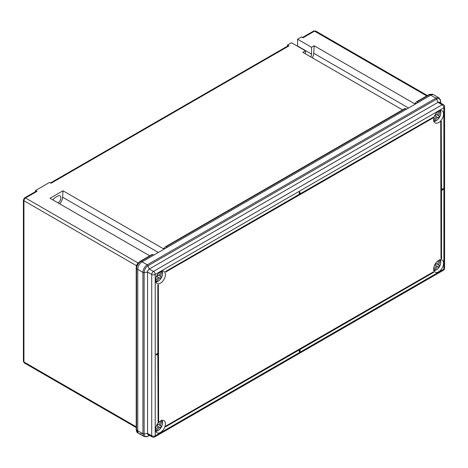 <?xml version="1.0" encoding="UTF-8"?>
<svg xmlns="http://www.w3.org/2000/svg" width="468" height="468" viewBox="0 0 468 468"><rect width="100%" height="100%" fill="white"/><g stroke="black" fill="none" stroke-linecap="round" stroke-linejoin="round"><path stroke-width="0.7" d="M50.474 182.959L288.095 45.77A1.854 1.071 60 0 1 289.019 45.864L51.018 183.275L49.532 182.415L35.556 190.488L37.042 191.342A1.854 1.071 -120 0 0 36.118 191.248L24.588 197.905A1.854 1.071 -120 0 1 25.518 197.999L138.236 263.075M287.539 46.098L287.539 45.01L289.019 45.864M287.539 45.01L291.465 42.74L305.44 50.807L302.831 52.311L402.521 109.869M149.731 255.815L50.041 198.256L62.999 190.78L163.238 248.654L164.514 247.917M305.44 53.82L305.44 50.807M62.999 190.78L62.624 197.215A7.412 4.276 -60 0 1 59.746 203.861M58.108 202.919A4.323 2.498 120 0 0 60.705 199.105A4.323 2.498 120 0 0 59.992 195.817A4.323 2.498 120 0 0 57.833 196.034L55.212 197.543A4.323 2.498 120 0 0 52.978 199.953M136.211 429.565A1.234 0.708 -0.4 0 0 136.211 429.595A1.234 0.708 -0.4 0 0 136.574 430.086L137.75 430.765A6.178 3.568 120 0 0 139.025 433.59A6.178 3.568 -60 0 1 137.75 430.765L137.75 269.404A6.178 3.568 -60 0 1 142.114 261.84A6.178 3.568 120 0 0 137.75 269.404L137.75 430.765L142.921 433.754L142.921 272.388A6.178 3.568 -60 0 1 147.285 264.824L435.948 98.169A6.178 3.568 -60 0 1 439.037 97.859L433.865 94.875A6.178 3.568 120 0 0 430.776 95.179A6.178 3.568 -60 0 1 433.865 94.875L432.742 94.226L429.946 94.454L417.251 101.778L416.461 101.866L429.109 94.513A1.234 0.714 60 0 1 429.729 94.577L430.776 95.179L418.298 102.387L417.251 101.778M167.134 247.396L406.569 109.155L405.522 108.553L166.087 246.788L167.134 247.396M152.732 254.498L141.067 261.232L142.114 261.84L153.779 255.101L152.732 254.498L152.135 254.428L140.453 261.173A1.234 0.714 60 0 1 141.067 261.232L140.845 261.366C138.253 263.197 136.826 265.654 136.574 268.726L136.574 430.086L137.902 432.947C136.96 432.561 136.399 431.443 136.211 429.595L136.211 429.536A1.234 0.714 0 0 0 136.574 430.039M137.902 432.947L139.025 433.59A6.178 3.568 120 0 0 142.114 433.286M312.32 57.786A7.412 4.276 120 0 0 313.724 53.253L314.163 45.77L414.408 103.644L415.192 103.557L416.461 101.866M405.522 108.553L404.925 108.482L165.45 246.741L166.087 246.788M426.705 95.905L314.525 31.14L302.995 37.797L301.509 36.937L297.584 39.207L311.553 47.274L314.163 45.77M165.298 246.876L163.876 248.707M164.028 248.566L163.238 248.654M140.359 261.243A1.234 0.714 60 0 1 140.453 261.173L140.254 261.29C137.481 263.548 136.135 265.859 136.211 268.211A1.234 0.72 0.4 0 1 136.258 268.029C136.492 265.257 137.785 263.045 140.137 261.407A1.234 0.655 59 0 1 140.254 261.29A1.234 0.655 59 0 1 140.845 261.366M297.584 39.207L297.584 46.016L311.553 54.083L311.553 47.274M311.553 54.083A4.323 2.498 -60 0 1 310.77 56.897M35.556 191.576L35.556 190.488M160.454 432.432A6.979 4.031 -60 0 1 156.967 432.777A6.979 4.031 -60 0 1 155.897 427.185A6.979 4.031 -60 0 1 160.454 421.036A6.979 4.031 -60 0 1 163.946 420.685A6.979 4.031 -60 0 1 165.017 426.278A6.979 4.031 -60 0 1 160.454 432.432M438.639 271.826A6.979 4.031 -60 0 1 435.146 272.171A6.979 4.031 -60 0 1 434.076 266.579A6.979 4.031 -60 0 1 438.639 260.43A6.979 4.031 -60 0 1 442.125 260.079A6.979 4.031 -60 0 1 443.196 265.672A6.979 4.031 -60 0 1 438.639 271.826M160.454 283.169A6.979 4.031 -60 0 1 156.967 283.514A6.979 4.031 -60 0 1 155.897 277.922A6.979 4.031 -60 0 1 160.454 271.773A6.979 4.031 -60 0 1 163.946 271.428A6.979 4.031 -60 0 1 165.017 277.021A6.979 4.031 -60 0 1 160.454 283.169M438.639 122.563A6.979 4.031 -60 0 1 435.146 122.908A6.979 4.031 -60 0 1 434.076 117.316A6.979 4.031 -60 0 1 438.639 111.168A6.979 4.031 -60 0 1 442.125 110.822A6.979 4.031 -60 0 1 443.196 116.415A6.979 4.031 -60 0 1 438.639 122.563M158.096 422.411A8.213 4.744 -60 0 1 158.623 421.838L158.359 284.936A8.213 4.744 -60 0 1 157.833 284.965L157.833 353.311L156.09 354.317L156.353 355.077L158.096 354.065L158.096 422.411L157.833 354.217M443.266 188.82L441.517 189.832L441.254 121.335A8.213 4.744 -60 0 1 440.733 121.908L440.996 258.81A8.213 4.744 -60 0 1 441.517 258.781L441.517 190.435L443.266 189.429L443.003 188.668L441.517 189.528M433.713 116.982L300.07 194.144L299.807 191.974L299.286 192.278L299.286 194.29L165.637 271.452A8.213 4.744 -60 0 1 165.871 271.92L433.479 117.72A8.213 4.744 -60 0 1 433.713 116.982L300.07 193.84M299.286 349.906L299.286 351.62L300.07 351.474L300.07 349.456L433.713 272.294A8.213 4.744 -60 0 1 433.479 271.826L165.871 426.026A8.213 4.744 -60 0 1 165.637 426.763L299.543 349.76L299.543 351.772M136.211 268.24A1.234 0.714 0 0 0 136.211 268.269L136.211 268.211A1.234 0.72 0.4 0 0 136.574 268.726L142.921 272.388A1.234 0.714 0 0 0 144.115 272.575L147.56 272.043L151.72 274.447A2.469 1.427 180 0 0 155.218 274.447L155.218 435.807L443.875 269.153L443.875 107.786L155.218 274.447A2.469 1.427 60 0 0 153.469 271.417L442.131 104.762A2.469 1.427 -60 0 1 443.366 104.639L439.2 102.235A2.469 1.427 120 0 0 437.966 102.357L149.304 269.012A2.469 1.427 120 0 0 147.56 272.043L147.56 433.403A2.469 1.427 120 0 0 148.069 434.532L152.235 436.936A2.469 1.427 -60 0 1 151.72 435.807L151.72 274.447A2.469 1.427 -60 0 1 153.469 271.417L149.304 269.012L148.046 265.765A1.234 0.714 -120 0 0 147.285 264.824L142.114 261.84L430.776 95.179L435.948 98.169A1.234 0.714 -120 0 1 436.702 99.111L148.046 265.765A5.557 3.212 120 0 0 144.115 272.575L144.115 433.935A5.557 3.212 120 0 0 148.046 436.205L149.503 435.363M441.517 121.487A8.213 4.744 -60 0 1 440.996 122.06L440.733 121.908M440.996 122.06L440.996 258.81M300.07 192.126L299.543 192.424L299.543 194.442L165.637 271.452M165.9 271.604A8.213 4.744 -60 0 1 166.134 272.072M158.623 285.088A8.213 4.744 -60 0 1 158.096 285.117L157.833 284.965M158.096 285.117L157.833 353.311M158.096 353.463L156.09 354.317M156.353 354.469L156.353 355.077M433.479 271.826L165.871 426.026M166.134 426.178A8.213 4.744 -60 0 1 165.9 426.915M438.493 115.713L439.499 116.292A12.256 12.098 120 0 1 438.575 117.895L437.568 117.316A12.303 10.044 120 0 1 433.883 121.136A6.178 3.568 120 0 0 439.452 117.333A6.178 3.568 120 0 0 439.961 110.612A12.303 10.044 120 0 1 438.493 115.713L435.638 114.063L436.053 114.303L435.129 115.906M437.568 117.316L436.457 116.672A12.303 10.044 120 0 1 433.701 119.779M434.099 119.428L433.713 120.1M438.691 111.132A12.303 10.044 120 0 1 437.381 115.069L435.638 114.063M436.457 116.672L434.714 115.672M438.978 110.98L438.586 111.653M439.499 116.292L436.053 114.303M160.313 276.319L161.32 276.898A12.256 12.098 120 0 1 160.395 278.501L159.389 277.922A12.303 10.044 120 0 1 155.704 281.742A6.178 3.568 120 0 0 161.273 277.939A6.178 3.568 120 0 0 161.776 271.218A12.303 10.044 120 0 1 160.313 276.319L157.459 274.669L157.874 274.909L156.95 276.512M159.389 277.922L158.278 277.278A12.303 10.044 120 0 1 155.522 280.385M155.92 280.034L155.534 280.706M160.512 271.738A12.303 10.044 120 0 1 159.202 275.675L157.459 274.669M158.278 277.278L156.534 276.278M160.799 271.586L160.407 272.259M161.32 276.898L157.874 274.909M438.493 264.976L439.499 265.555A12.256 12.098 120 0 1 438.575 267.158L437.568 266.579A12.303 10.044 120 0 1 433.883 270.399A6.178 3.568 120 0 0 439.452 266.596A6.178 3.568 120 0 0 439.961 259.875A12.303 10.044 120 0 1 438.493 264.976L435.638 263.326L436.053 263.566L435.129 265.169M437.568 266.579L436.457 265.935A12.303 10.044 120 0 1 433.701 269.041M434.099 268.69L433.713 269.363M438.691 260.395A12.303 10.044 120 0 1 437.381 264.332L435.638 263.326M436.457 265.935L434.714 264.929M438.978 260.243L438.586 260.916M439.499 265.555L436.053 263.566M160.313 425.582L161.32 426.161A12.256 12.098 120 0 1 160.395 427.764L159.389 427.185A12.303 10.044 120 0 1 155.704 431.005A6.178 3.568 120 0 0 161.273 427.202A6.178 3.568 120 0 0 161.776 420.48A12.303 10.044 120 0 1 160.313 425.582L157.459 423.932L157.874 424.172L156.95 425.775M159.389 427.185L158.278 426.541A12.303 10.044 120 0 1 155.522 429.647M155.92 429.296L155.534 429.969M160.512 421.001A12.303 10.044 120 0 1 159.202 424.938L157.459 423.932M158.278 426.541L156.534 425.535M160.799 420.849L160.407 421.522M161.32 426.161L157.874 424.172M37.042 191.342L25.518 197.999A2.223 1.281 120 0 0 23.944 200.719L23.944 361.986L136.211 426.804M428.975 94.641A1.234 0.714 60 0 1 429.109 94.513L429.302 94.407A1.234 0.766 61.1 0 1 429.946 94.454M414.408 103.644L415.683 102.907M136.252 429.349A1.234 0.714 0 0 0 136.211 429.536L136.211 268.269A1.234 0.714 0 0 0 136.574 268.772M429.209 94.472A1.234 0.766 61.1 0 1 429.302 94.407L432.742 94.226M136.674 265.812L23.944 200.719A1.854 1.071 0 0 1 23.4 199.965L23.4 361.232A1.854 1.071 0 0 0 23.944 361.986A2.223 1.281 120 0 0 24.4 363.004L136.211 427.553M315.637 31.028A2.223 1.281 120 0 0 314.525 31.14A1.854 1.071 -120 0 0 313.601 31.046L315.637 31.028L427.354 95.531M136.674 265.806L136.674 265.806A2.223 1.281 -60 0 1 138.212 263.104M62.624 197.215L158.33 252.474M313.724 53.253L408.564 108.009M139.025 433.59L144.197 436.58A6.178 3.568 -60 0 1 142.921 433.754A1.234 0.714 0 0 0 144.115 433.935L147.56 433.403L151.72 435.807A2.469 1.427 180 0 0 155.218 435.807A2.469 1.427 60 0 1 154.703 436.936A2.469 2.469 0 0 1 152.235 436.936M440.019 102.708L440.634 101.375A5.557 3.212 120 0 0 436.702 99.111L437.966 102.357L442.131 104.762A2.469 1.427 60 0 1 443.875 107.786A2.469 1.427 180 0 0 444.6 106.78A2.469 2.469 0 0 0 443.366 104.639M440.634 103.065L440.634 101.375A1.234 0.714 0 0 0 440.675 101.193A1.234 0.714 0 0 0 440.616 100.977M148.888 435.006L148.046 436.205A1.234 0.714 -120 0 1 147.906 436.334L144.197 436.58M444.6 106.78L444.6 268.141A2.469 1.427 180 0 1 443.875 269.153A2.469 1.427 60 0 1 443.366 270.282L154.703 436.936M147.689 436.392A1.234 0.714 -120 0 0 147.906 436.334L149.544 435.386M24.4 363.004L23.4 361.232M313.601 31.046L302.451 37.481M23.4 199.965L24.588 197.905M443.366 270.282A2.469 2.469 0 0 0 444.6 268.141M439.037 97.859L440.675 101.193L440.675 103.089M439.832 110.196C443.015 113.18 437.638 122.499 433.462 121.235M161.653 270.802C164.835 273.786 159.459 283.105 155.282 281.835M439.832 259.459C443.015 262.443 437.638 271.762 433.462 270.492M161.653 420.065C164.835 423.049 159.459 432.368 155.282 431.098"/></g></svg>
